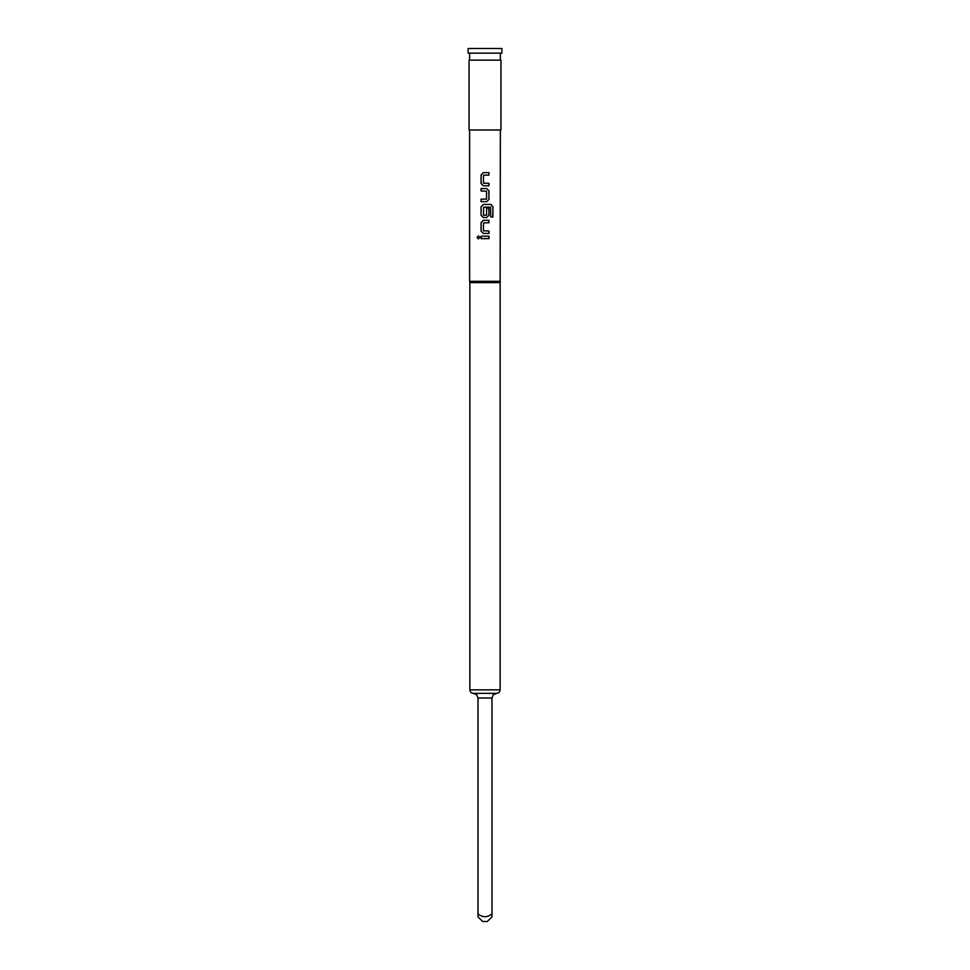 <?xml version="1.0" encoding="UTF-8"?>
<svg xmlns="http://www.w3.org/2000/svg" width="970" height="970" viewBox="0 0 970 970"><rect width="100%" height="100%" fill="white"/><g stroke="black" fill="none" stroke-linecap="round" stroke-linejoin="round"><path stroke-width="1.45" d="M478.465 235.904L477.191 237.42L478.465 238.935M479.81 237.42L478.404 235.904L477.07 237.42L478.416 238.935L479.81 237.42M500.944 60.14L469.056 60.14L469.056 129.98L500.944 129.98L500.944 60.14M491.984 916.844L491.984 913.946L491.984 916.844L487.328 921.5L482.672 921.5L478.016 916.844L478.016 913.946L478.016 916.844M500.362 129.98L500.132 282.622L469.868 282.622L469.868 689.864L500.132 689.864C499.95 691.962 498.786 693.126 496.64 693.356L493.233 694.835L491.984 698.012L491.984 913.946C487.328 917.608 482.672 917.608 478.016 913.946L478.016 698.012L476.767 694.835L473.36 693.356L487.34 693.356M496.64 693.356L485 693.356M501.878 48.5L468.122 48.5L468.122 53.156L501.878 53.156L501.878 48.5M500.362 281.3L469.638 281.3L469.638 129.98M488.965 172.636L483.315 172.636L481.071 174.927L481.071 183.475L483.315 185.755L488.965 185.755L488.965 183.318L483.472 183.148L483.472 175.243L488.965 175.085L488.965 172.636M486.722 188.532L481.071 188.532L481.071 190.969L486.564 191.138L486.564 199.044L481.071 199.202L481.071 201.651L486.722 201.651L488.965 199.371L488.965 190.811L486.722 188.532L488.965 190.811M490.893 204.415L483.315 204.415L481.071 206.695L481.071 215.255L483.315 217.535L486.722 217.535L488.965 215.255L488.965 208.247L486.564 208.247L486.564 215.194L483.472 215.194L483.63 207.131L490.59 207.131L490.735 216.965L492.93 216.965L492.93 206.695L490.893 204.415M488.965 220.311L483.315 220.311L481.071 222.591L481.071 231.139L483.315 233.43L488.965 233.43L488.965 230.981L483.472 230.811L483.472 222.918L488.965 222.748L488.965 220.311M488.965 236.195L481.071 236.195L481.071 238.644L488.965 238.644L488.965 236.195M488.904 238.644L488.904 236.195M481.132 236.195L481.132 238.644M481.071 231.139L483.339 233.43M481.071 222.591L481.132 231.139M483.339 220.311L481.132 222.591M488.904 222.748L488.904 220.311M488.904 233.43L488.904 230.981M492.808 216.965L492.93 206.695M492.808 206.695L490.796 204.415M483.339 204.415L481.071 206.695M481.132 206.695L481.071 215.255M481.132 215.255L483.339 217.535M486.697 217.535L488.965 215.255M488.904 215.255L488.904 208.247M481.132 188.532L481.132 190.969M488.965 199.371L488.904 190.811M486.697 201.651L488.904 199.371M481.132 199.202L481.132 201.651M481.071 183.475L483.339 185.755M481.071 174.927L481.132 183.475M483.339 172.636L481.132 174.927M488.904 175.085L488.904 172.636M488.904 185.755L488.904 183.318M491.984 698.012L478.016 698.012M500.362 53.156L500.362 60.14M500.132 282.622L500.132 689.864M469.868 282.622L469.638 281.3M469.638 53.156L469.638 60.14M469.868 689.864C470.05 691.962 471.214 693.126 473.36 693.356"/></g></svg>
